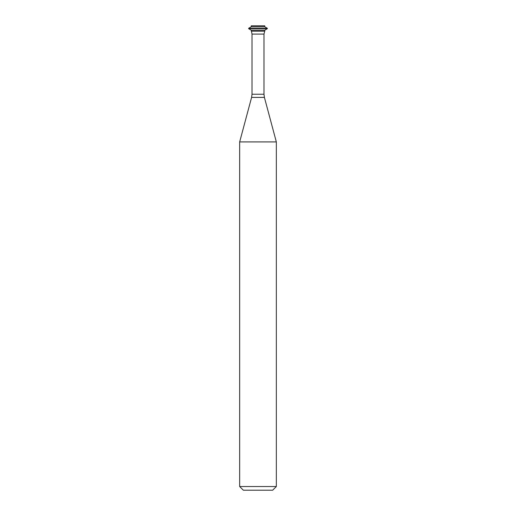 <?xml version="1.0" encoding="UTF-8"?>
<svg xmlns="http://www.w3.org/2000/svg" width="516" height="516" viewBox="0 0 516 516"><rect width="100%" height="100%" fill="white"/><g stroke="black" fill="none" stroke-linecap="round" stroke-linejoin="round"><path stroke-width="0.39" stroke-dasharray="2.58 1.94" d="M264.734 31.179L251.266 31.179L264.734 31.179M276.331 141.913L239.669 141.913M276.331 486.536L239.669 486.536M272.667 490.2L243.333 490.2M264.734 25.8L251.266 25.8M264.734 26.78L251.266 26.78M267.346 28.29L248.654 28.29M267.346 28.69L248.654 28.69M264.734 30.199L251.266 30.199M263.986 34.101L252.014 34.101M263.986 94.241L252.014 94.241M264.405 97.401L251.595 97.401"/><path stroke-width="0.77" d="M251.266 30.199L264.734 30.199L264.734 31.179L251.266 31.179L264.734 31.179L263.986 34.101L252.014 34.101L251.266 30.199L248.654 28.69L248.654 28.29L267.346 28.29L264.734 26.78L264.734 25.8L251.266 25.8L251.266 26.78L264.734 26.78M239.669 486.536L276.331 486.536L272.667 490.2L243.333 490.2L239.669 486.536L239.669 141.913L251.595 97.401L252.014 94.241L252.014 34.101M239.669 141.913L276.331 141.913L264.405 97.401L251.595 97.401M251.266 26.78L248.654 28.29M248.654 28.69L267.346 28.69L267.346 28.29M252.014 94.241L263.986 94.241L263.986 34.101M263.986 94.241L264.405 97.401M276.331 486.536L276.331 141.913M264.734 30.199L267.346 28.69"/></g></svg>
